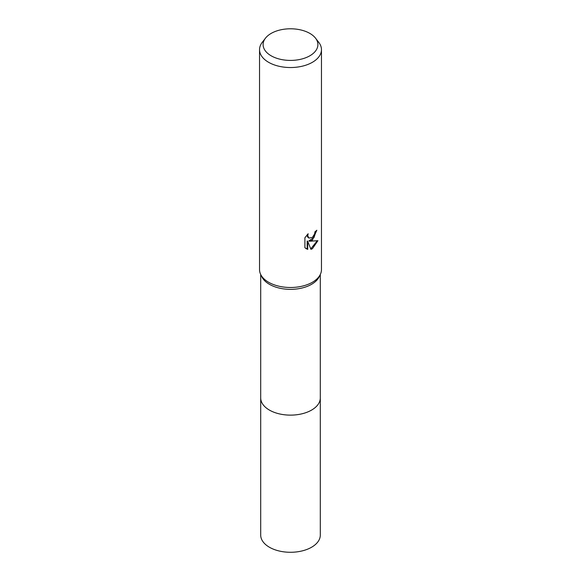 <?xml version="1.0" encoding="UTF-8"?>
<svg xmlns="http://www.w3.org/2000/svg" width="581" height="581" viewBox="0 0 581 581"><rect width="100%" height="100%" fill="white"/><g stroke="black" fill="none" stroke-linecap="round" stroke-linejoin="round"><path stroke-width="0.87" d="M315.505 38.143L318.766 42.362A30.967 17.88 180 0 1 321.467 49.654L321.467 269.613A30.967 17.88 180 0 1 320.349 274.37L319.223 276.723A29.798 17.205 180 0 1 311.569 284.312A29.798 17.205 180 0 1 261.777 276.723L260.651 274.37A30.967 17.88 180 0 1 259.533 269.613L259.533 49.654A30.967 17.88 180 0 1 262.234 42.362L265.495 38.143A27.387 15.81 180 0 1 271.131 33.422A27.387 15.81 180 0 1 315.505 38.143A27.387 15.81 180 0 1 309.869 55.783A27.387 15.81 180 0 1 274.966 57.628A27.387 15.81 180 0 1 265.495 38.143M320.298 397.644A29.805 17.205 180 0 1 320.305 397.927A29.798 17.205 180 0 1 311.569 410.092A29.798 17.205 180 0 1 279.098 413.817A29.798 17.205 180 0 1 260.702 397.927A29.805 17.205 180 0 1 260.702 397.644M320.349 274.37A30.967 17.88 180 0 1 312.396 282.257A30.967 17.88 180 0 1 260.651 274.37M304.902 247.746L304.902 237.767L308.155 233.736L307.719 235.719L308.918 238.087L312.396 237.44L314.633 233.867L314.96 231.797A30.967 17.88 0 0 0 316.841 230.229L312.396 240.12L309.426 241.231L317.909 240.694L312.396 248.719L310.937 249.336L307.727 241.318L307.727 249.402L304.902 247.738M321.467 49.654A30.967 17.88 180 0 1 312.396 62.298A30.967 17.88 180 0 1 278.648 66.176A30.967 17.88 180 0 1 259.533 49.654M316.253 230.759L313.987 237.52L308.874 240.919L309.426 241.231M310.77 248.893L317.182 240.868M305.962 248.624L307.167 249.082L307.167 240.999L307.727 241.318M307.167 249.082L307.727 249.402M308.918 238.087L307.48 236.816L307.218 234.709M260.695 397.927A29.805 17.205 180 0 0 269.424 410.092A29.805 17.205 180 0 0 301.902 413.825A29.805 17.205 180 0 0 320.305 397.927L320.305 535.072A29.805 17.205 180 0 1 301.902 550.97A29.805 17.205 180 0 1 269.424 547.244A29.805 17.205 180 0 1 260.695 535.072L260.702 274.472M320.298 397.927L320.298 274.472"/></g></svg>
